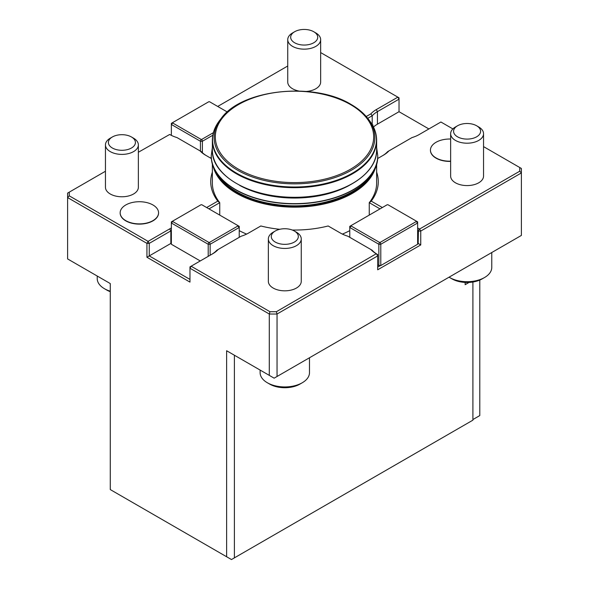 <?xml version="1.0" encoding="UTF-8"?>
<svg xmlns="http://www.w3.org/2000/svg" width="589" height="589" viewBox="0 0 589 589"><rect width="100%" height="100%" fill="white"/><g stroke="black" fill="none" stroke-linecap="round" stroke-linejoin="round"><path stroke-width="0.88" d="M301.259 238.943L301.259 281.321A16.455 9.498 180 0 1 284.804 290.826A16.455 9.498 180 0 1 268.348 281.321L268.348 238.943A16.455 9.498 0 0 0 273.171 245.665A16.455 9.498 0 0 0 291.099 247.719A16.455 9.498 0 0 0 301.259 238.943A16.455 9.498 0 0 0 296.436 232.228L294.36 231.021A13.51 7.797 0 0 0 275.247 231.021A13.51 7.797 0 0 0 275.247 242.057A13.51 7.797 0 0 0 294.36 242.057A13.51 7.797 0 0 0 294.36 231.021M279.782 229.298A83.785 48.372 180 0 1 260.831 225.977L248.536 233.075A30.444 17.574 180 0 1 241.181 236.204L218.144 249.5A30.444 17.574 180 0 1 212.725 253.749L191.138 266.213L269.968 311.721L276.366 311.721L376.275 253.749A30.444 17.574 180 0 1 370.856 249.5L347.819 236.204A30.444 17.574 180 0 1 340.464 233.075L328.169 225.977A83.785 48.372 180 0 1 292.262 230.034M275.247 231.021L273.171 232.228A16.455 9.498 0 0 0 268.348 238.943M112.352 136.979L110.276 138.179A16.455 9.498 0 0 0 105.453 144.894A16.455 9.498 0 0 0 110.276 151.616A16.455 9.498 0 0 0 128.203 153.677A16.455 9.498 0 0 0 138.363 144.894A16.455 9.498 0 0 0 133.541 138.179L131.465 136.979A13.51 7.797 0 0 0 112.352 136.979A13.51 7.797 0 0 0 112.352 148.008A13.51 7.797 0 0 0 131.465 148.008A13.51 7.797 0 0 0 131.465 136.979M138.363 144.894L138.363 187.28A16.455 9.498 180 0 1 121.908 196.778A16.455 9.498 180 0 1 105.453 187.28L105.453 144.894M294.64 31.732A13.51 7.797 0 0 0 294.64 42.769A13.51 7.797 0 0 0 313.753 42.769A13.51 7.797 0 0 0 313.753 31.732A13.51 7.797 0 0 0 294.64 31.732L292.564 32.94A16.455 9.498 0 0 0 287.741 39.654A16.455 9.498 0 0 0 292.564 46.369A16.455 9.498 0 0 0 310.491 48.431A16.455 9.498 0 0 0 320.652 39.654L320.652 82.033A16.455 9.498 180 0 1 306.449 91.442M298.711 90.993A16.455 9.498 180 0 1 287.741 82.033L287.741 39.654M366.233 116.526L370.856 113.861A30.444 17.574 180 0 1 376.275 109.613L397.862 97.148L320.652 52.576M287.741 66.005L217.709 106.44M320.652 39.654A16.455 9.498 0 0 0 315.829 32.94L313.753 31.732M457.535 125.781L455.459 126.981A16.455 9.498 0 0 0 450.637 133.703A16.455 9.498 0 0 0 455.459 140.418A16.455 9.498 0 0 0 473.387 142.479A16.455 9.498 0 0 0 483.547 133.703A16.455 9.498 0 0 0 478.724 126.981L476.648 125.781A13.51 7.797 0 0 0 457.535 125.781A13.51 7.797 0 0 0 457.535 136.81A13.51 7.797 0 0 0 476.648 136.81A13.51 7.797 0 0 0 476.648 125.781M483.547 133.703L483.547 176.082A16.455 9.498 180 0 1 467.092 185.579A16.455 9.498 180 0 1 450.637 176.082L450.637 133.703M191.138 266.213L189.975 266.883L189.975 282.109L146.926 257.253L146.926 243.367L67.61 197.58L67.61 258.932L110.276 283.567L110.276 489.577L226.625 556.752L226.625 350.742L269.291 375.37L269.291 314.018L189.975 268.223L191.138 266.213M417.638 244.045L418.418 243.596L420.745 244.936L377.696 269.791L377.696 254.566L376.533 253.896L377.696 255.913L277.044 314.018L277.044 376.489L274.135 378.175L269.291 375.37M171.362 230.616A28.795 16.625 0 0 0 170.839 230.91L149.253 243.367L146.926 243.367L148.089 241.357L169.676 228.893A30.444 17.574 180 0 1 171.362 227.987M69.259 195.843L67.61 197.58L67.61 193.096L69.259 192.147L69.259 195.843L148.089 241.357L149.253 243.367L149.253 255.913L146.926 257.253M372.55 125.243A28.795 16.625 180 0 1 372.903 124.883L372.903 125.891M276.366 311.721L277.044 314.018L269.291 314.018L269.968 311.721M428.888 128.947L399.025 111.704L399.025 97.818L397.862 97.148L399.025 99.166L377.439 111.63A28.795 16.625 0 0 0 372.196 115.775L367.742 118.345M372.196 124.632L372.196 115.775L370.856 113.861M417.638 243.154A28.795 16.625 0 0 1 418.161 243.448L418.418 231.057L420.745 231.057L419.582 229.04L519.741 171.208L519.741 167.519L521.39 168.469L521.39 172.945L420.745 231.057L420.745 244.936M418.161 243.448L418.161 230.91L419.324 228.893A30.444 17.574 180 0 0 417.638 227.987M277.044 376.489L521.39 235.423L521.39 172.945L519.741 171.208M211.591 254.404A28.795 16.625 0 0 0 216.804 250.273L218.144 249.5M399.025 111.704L377.439 124.169A28.795 16.625 0 0 0 373.478 127.025M211.385 158.551L205.487 155.143A30.444 17.574 180 0 1 200.069 150.894L201.409 151.667A28.795 16.625 0 0 0 206.621 155.798M465.155 282.433L465.155 284.686L469.065 282.425M226.625 350.742L234.385 355.219L234.385 557.871L472.908 420.156L472.908 282.013M200.069 150.894L177.031 137.598A30.444 17.574 180 0 1 169.676 134.469L138.363 152.249M212.364 163.978L212.364 183.024A82.136 47.422 0 0 0 219.741 202.675L217.783 201.121A83.785 48.372 180 0 1 212.364 172.143M206.651 207.542L217.783 201.121M219.741 215.103L219.741 202.675L208.977 208.889M105.453 171.252L69.259 192.147M380.023 208.889L369.259 202.675L371.217 201.121L382.349 207.542M376.636 172.143A83.785 48.372 180 0 1 371.217 201.121M369.259 215.103L369.259 202.675A82.136 47.422 0 0 0 376.636 183.024L376.636 163.978M452.875 128.917L440.911 122.004L419.324 134.469A30.444 17.574 180 0 1 411.969 137.598L388.931 150.894A30.444 17.574 180 0 1 383.513 155.143L377.615 158.551M382.379 155.798A28.795 16.625 0 0 0 387.591 151.667L388.931 150.894M519.741 167.519L483.547 146.617M419.324 228.893L418.161 230.91A28.795 16.625 0 0 0 417.638 230.616M210.339 157.948L211.304 157.388L210.339 157.948M370.856 249.5L372.196 250.273A28.795 16.625 0 0 0 377.424 254.411M377.696 267.104L379.839 265.867L377.696 264.866L379.426 265.867M349.77 230.645A82.136 47.422 180 0 1 342.386 234.091M171.362 243.154A28.795 16.625 0 0 0 170.839 243.448L149.253 255.913L189.975 279.422M172.732 245.061L200.253 260.949L171.362 244.266L171.362 221.876L172.732 221.081L172.732 221.545L208.771 242.351L209.574 242.351L237.86 226.021L237.86 225.558L201.821 204.751L201.018 204.751L172.732 221.081M246.614 234.091A82.136 47.422 180 0 1 239.23 230.645M234.385 557.871L231.477 559.55L226.625 556.752M472.908 419.545L479.792 415.569L479.792 280.069M473.284 281.954L472.908 282.168M430.441 150.217A19.194 11.081 0 0 0 430.441 150.328A19.194 11.081 0 0 0 450.637 161.401M450.637 139.041A19.194 11.081 0 0 0 430.441 150.107A19.194 11.081 0 0 0 450.637 161.172M120.163 212.916A19.194 11.081 0 0 0 120.163 213.027A19.194 11.081 0 0 0 139.365 224.114A19.194 11.081 0 0 0 158.559 213.027A19.194 11.081 0 0 0 158.559 212.916M152.934 220.639A19.194 11.081 0 0 0 158.559 212.806A19.194 11.081 0 0 0 152.934 204.965A19.194 11.081 0 0 0 132.017 202.564A19.194 11.081 0 0 0 120.163 212.806A19.194 11.081 0 0 0 132.017 223.047A19.194 11.081 0 0 0 152.934 220.639M449.068 277.176A24.679 14.254 0 0 0 449.635 277.522A24.679 14.254 0 0 0 484.548 277.522A24.679 14.254 0 0 0 491.771 267.443L491.771 252.519M451.962 278.862L449.635 277.522L451.962 278.862A21.388 12.347 0 0 0 482.214 278.862L484.548 277.522M260.124 370.076L260.124 372.682A24.679 14.254 0 0 0 267.347 382.762A24.679 14.254 0 0 0 267.354 382.762A24.679 14.254 0 0 0 302.26 382.762A24.679 14.254 0 0 0 309.483 372.682L309.483 357.766M267.354 382.762L269.681 384.109A21.388 12.347 0 0 0 299.934 384.109L302.26 382.762M97.229 276.035L97.229 278.641A24.679 14.254 0 0 0 104.452 288.713A24.679 14.254 0 0 0 104.459 288.713A24.679 14.254 0 0 0 110.276 291.209M104.459 288.713L106.786 290.06A21.388 12.347 0 0 0 110.276 291.688M227.302 111.984L209.574 101.75L208.771 101.75L172.732 122.556L172.732 123.02L201.018 139.35L201.821 139.35L213.387 132.672M201.821 139.35L202.388 141.264L200.444 141.264L201.018 139.35M200.444 151.115L200.444 141.264L171.362 124.47L172.732 123.02M212.806 135.249L202.388 141.264L202.388 152.676M171.362 135.367L171.362 123.351L172.732 122.556M239.686 185.395A79.53 45.92 0 0 0 349.314 185.395M380.229 242.351L416.268 221.545L416.268 221.081L387.982 204.751L387.179 204.751L351.14 225.558L351.14 226.021L379.426 242.351L380.229 242.351L380.796 244.266L378.86 244.266L378.86 265.536L380.796 265.536L379.839 265.867M380.796 265.536L417.638 244.266L417.638 222.995L380.796 244.266L380.796 265.536M351.14 226.021L349.77 227.472L378.86 244.266L379.426 242.351M416.268 221.545L417.638 222.995L417.638 221.876L416.268 221.081M349.77 237.323L349.77 226.353L351.14 225.558M172.732 221.545L171.362 222.995L208.204 244.266L208.204 256.355M208.771 242.351L208.204 244.266L210.14 244.266L210.14 255.236M209.574 242.351L210.14 244.266L239.23 227.472L239.23 237.323M237.86 226.021L239.23 227.472L239.23 226.353L237.86 225.558M377.439 124.169L377.439 111.63L376.275 109.613M170.839 243.448L170.839 230.91L169.676 228.893M213.314 166.937A82.136 47.422 0 0 0 219.741 179.38A82.136 47.422 0 0 0 305.743 206.71A82.136 47.422 0 0 0 375.686 166.937M217.908 175.522A81.591 47.105 0 0 0 294.5 206.393A81.591 47.105 0 0 0 371.092 175.522M211.267 155.702A83.233 48.055 0 0 0 211.267 155.82A83.233 48.055 0 0 0 294.5 203.875A83.233 48.055 0 0 0 377.733 155.82A83.233 48.055 0 0 0 377.733 155.702M377.733 155.592L377.733 155.82C378.793 188.311 325.062 211.885 276.013 204.457C239.745 199.899 210.943 179.726 211.267 155.82L211.267 155.592A83.233 48.055 0 0 0 294.5 203.647A83.233 48.055 0 0 0 377.733 155.592L376.636 147.427M376.636 149.886C377.439 173.365 344.617 194.753 304.712 197.168C257.651 201.409 210.972 177.738 212.364 149.886A82.136 47.422 0 0 0 294.5 197.308A82.136 47.422 0 0 0 376.636 149.886L376.636 140.256C376.599 133.283 374.155 126.657 369.31 120.377A81.952 47.319 0 0 1 294.5 187.007A81.952 47.319 0 0 1 219.69 120.377C214.845 126.657 212.401 133.283 212.364 140.256A82.136 47.422 0 0 0 294.5 187.677A82.136 47.422 0 0 0 376.636 140.256M219.69 120.377L221.133 118.514A80.369 46.398 0 0 0 294.5 183.856A80.369 46.398 0 0 0 367.867 118.514L369.31 120.377M350.492 104.57A79.184 45.714 0 0 0 218.018 125.059A79.184 45.714 0 0 0 314.997 181.051A79.184 45.714 0 0 0 350.492 104.57M269.681 384.109L267.347 382.762M106.786 290.06L104.452 288.713M211.267 155.592L212.364 147.427M212.364 149.886L212.364 140.256M221.133 118.514C241.578 89.211 314.327 81.554 351.177 104.503C358.186 108.553 363.752 113.228 367.867 118.514"/></g></svg>
